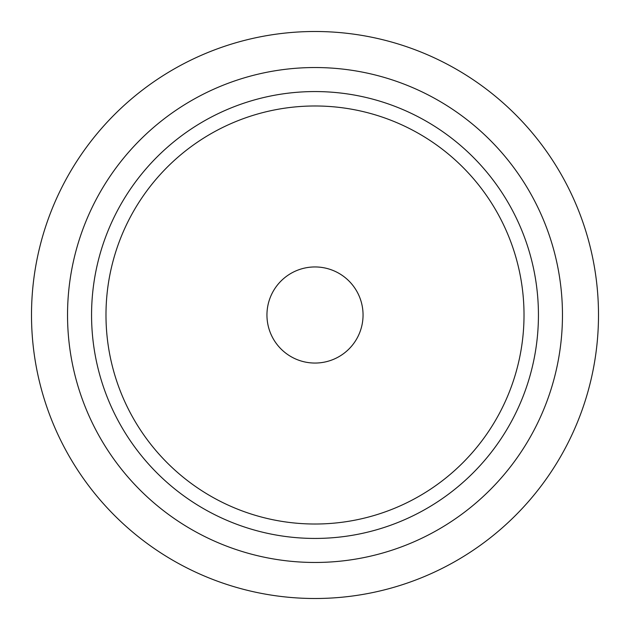 <?xml version="1.0" encoding="UTF-8"?>
<svg xmlns="http://www.w3.org/2000/svg" width="630" height="630" viewBox="0 0 630 630"><rect width="100%" height="100%" fill="white"/><g stroke="black" fill="none" stroke-linecap="round" stroke-linejoin="round"><path stroke-width="0.94" d="M315 31.5A283.5 283.5 0 0 0 31.5 315A283.5 283.5 0 0 0 315 598.5A283.5 283.5 0 0 0 598.5 315A283.5 283.5 0 0 0 315 31.5M315 67.536A247.464 247.464 0 0 0 67.536 315A247.464 247.464 0 0 0 315 562.464A247.464 247.464 0 0 0 562.464 315A247.464 247.464 0 0 0 315 67.536M315 91.563A223.437 223.437 0 0 0 91.563 315A223.437 223.437 0 0 0 315 538.437A223.437 223.437 0 0 0 538.437 315A223.437 223.437 0 0 0 315 91.563M524.018 315A209.018 209.018 0 0 0 315 105.982A209.018 209.018 0 0 0 105.982 315A209.018 209.018 0 0 0 315 524.018A209.018 209.018 0 0 0 524.018 315M363.053 315A48.053 48.053 0 0 0 315 266.947A48.053 48.053 0 0 0 266.947 315A48.053 48.053 0 0 0 315 363.053A48.053 48.053 0 0 0 363.053 315"/></g></svg>
